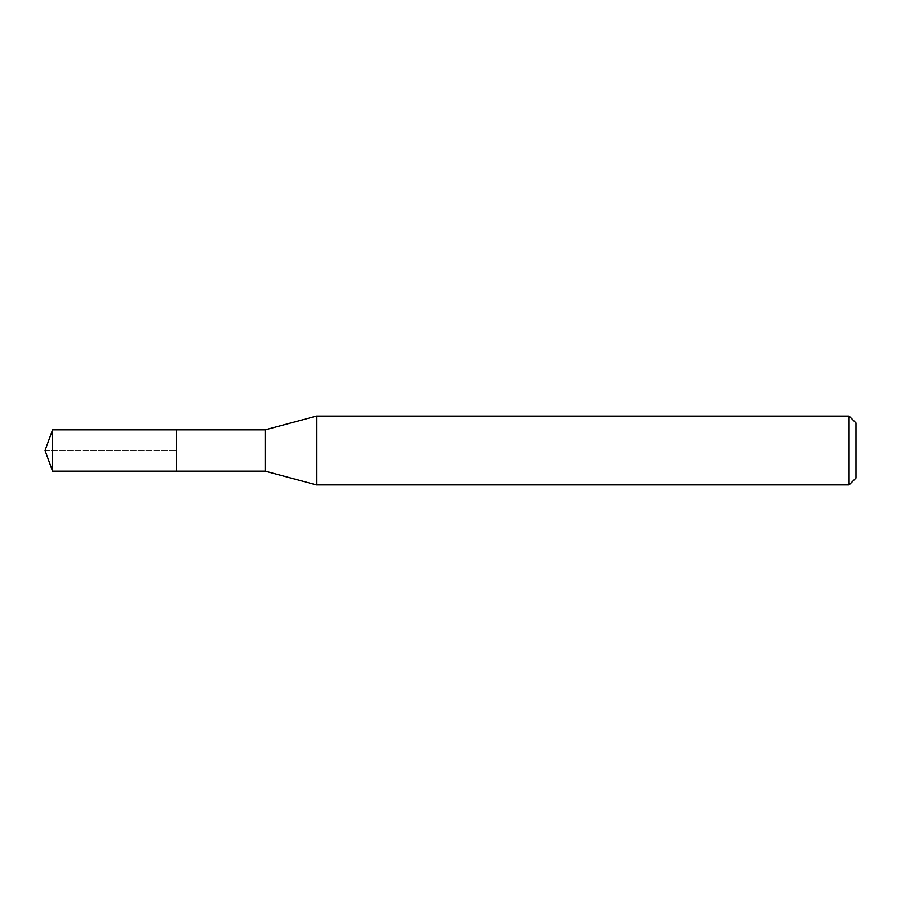 <?xml version="1.0" encoding="UTF-8"?>
<svg xmlns="http://www.w3.org/2000/svg" width="901" height="901" viewBox="0 0 901 901"><rect width="100%" height="100%" fill="white"/><g stroke="black" fill="none" stroke-linecap="round" stroke-linejoin="round"><path stroke-width="0.68" stroke-dasharray="4.5 3.38" d="M176.517 429.845L176.517 471.155L176.517 429.845M52.573 471.155L52.573 429.845M265.142 429.845L265.142 471.155M316.533 484.929L316.533 416.071M849.069 416.071L849.069 484.929M855.95 422.952L855.95 478.048M45.05 450.5L176.517 450.5L45.05 450.5"/><path stroke-width="1.35" d="M176.517 429.845L52.573 429.845L52.573 471.155L176.517 471.155L176.517 429.845L176.517 471.155L265.142 471.155L265.142 429.845L176.517 429.845M52.573 471.155L45.05 450.5L52.573 429.845M265.142 429.845L316.533 416.071L316.533 484.929L265.142 471.155M316.533 484.929L849.069 484.929L849.069 416.071L316.533 416.071M849.069 416.071L855.95 422.952L855.95 478.048L849.069 484.929"/></g></svg>
